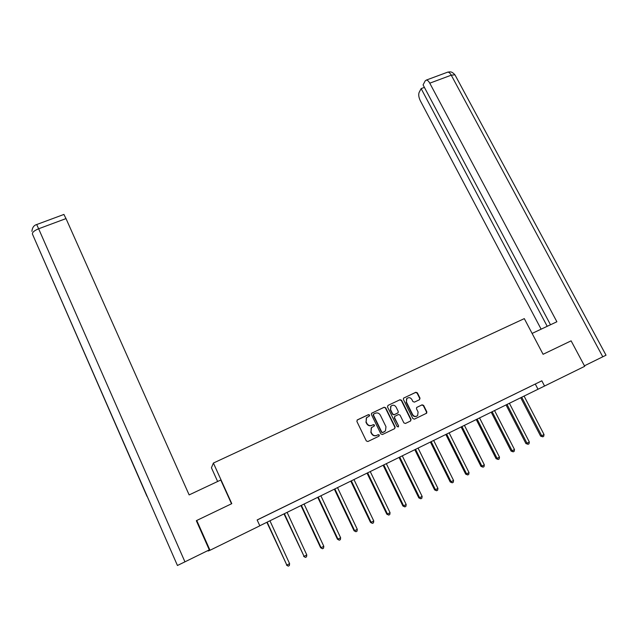 <?xml version="1.0" encoding="UTF-8"?>
<svg xmlns="http://www.w3.org/2000/svg" width="638" height="638" viewBox="0 0 638 638"><rect width="100%" height="100%" fill="white"/><g stroke="black" fill="none" stroke-linecap="round" stroke-linejoin="round"><path stroke-width="0.96" d="M369.577 415.027L368.485 414.62L357.4 419.86L356.873 421.431L366.308 440.93L367.887 441.512L378.988 436.177L379.347 435.068L378.246 434.661L376.811 435.347C374.689 436.113 373.015 435.491 371.794 433.489L371.005 431.862L371.468 427.731L374.354 425.929L374.45 425.028L373.358 424.621L371.93 425.307C369.801 426.056 368.134 425.434 366.914 423.441L366.124 421.822L366.547 417.77L369.49 415.912L369.577 415.027M369.219 416.128L369.33 415.218L368.238 414.812L357.073 420.091M378.916 436.209L379.084 435.236L377.983 434.829L376.811 435.347M374.059 426.144L374.195 425.203L373.102 424.796L371.93 425.307M419.533 399.699L420.011 398.16L417.364 392.841L415.832 392.266L403.527 398.176L403.391 399.444L412.858 418.568L414.405 419.142L426.67 413.169L426.838 411.853L423.624 405.393L422.085 404.819L416.654 407.499L416.494 408.798L418.089 412.012L417.651 415.513C415.769 416.957 414.102 416.654 412.658 414.612L406.43 402.028L406.805 398.622C408.687 397.115 410.37 397.394 411.853 399.46L412.89 401.541L414.429 402.123L419.533 399.699M543.09 354.289L571.114 340.844L584.703 366.316L544.557 386.03L541.829 380.822L257.146 519.946L259.825 525.816L210.006 550.275L196.743 520.464L231.785 503.653L213.395 463.044L524.3 318.617L543.09 354.289M385.695 407.81L384.14 407.235L371.555 413.288L371.428 414.556L380.878 433.936L382.441 434.518L394.651 428.648L395.153 427.077L385.695 407.81L383.877 407.427L371.627 413.217M388 405.409L400.066 399.707L401.613 400.289L411.079 419.421L410.585 420.984L405.425 423.465L403.878 422.882L400.034 415.083L398.479 414.501L394.699 416.407L394.547 417.699L398.551 425.841L398.431 426.758L397.107 426.535L387.489 406.964L388 405.409L400.066 399.707M213.395 463.044L211.433 467.782L217.63 481.491M257.178 520.002L541.829 380.822M264.698 516.301L271.812 512.816L264.698 516.301M282.283 507.712L289.381 504.227L282.283 507.712M299.677 499.211L306.75 495.742L299.677 499.211M316.887 490.797L323.937 487.344L316.887 490.797M333.905 482.48L340.939 479.034L333.905 482.48M350.74 474.257L357.751 470.82L350.74 474.257M367.392 466.115L374.386 462.686L367.392 466.115M383.869 458.068L390.839 454.647L383.869 458.068M400.17 450.101L407.124 446.688L400.17 450.101M416.303 442.214L423.233 438.816L416.303 442.214M432.261 434.414L439.175 431.025L432.261 434.414M448.051 426.694L454.95 423.313L448.051 426.694M463.682 419.054L470.557 415.689L463.682 419.054M479.154 411.502L486.004 408.137L479.154 411.502M494.458 404.021L501.293 400.664L494.458 404.021M509.61 396.613L516.429 393.271L509.61 396.613M524.611 389.284L531.406 385.95L524.611 389.284M196.448 520.983L196.743 520.464M207.948 550.546L208.155 551.017L210.006 550.275M259.802 525.76L544.557 386.03M535.306 384.084L537.978 389.196M367.041 417.276L366.308 417.962L366.124 421.822M371.675 425.482C369.554 426.232 367.887 425.61 366.667 423.616L365.885 422.005M372.05 427.189L371.22 427.907L371.005 431.862M376.556 435.515C374.434 436.272 372.759 435.65 371.539 433.657L370.758 432.03M394.595 428.672L394.874 427.245L385.424 408.009M373.812 413.95L373.453 415.043L381.747 432.046L382.848 432.452L385.472 430.881L385.974 426.694L380.304 415.099C379.092 413.121 377.425 412.499 375.319 413.241L373.812 413.95M373.294 414.349L373.453 415.043M384.562 431.615L382.577 432.62L381.484 432.213L373.206 415.234M410.513 421.016L410.776 419.605L401.326 400.497L399.787 399.914M394.77 416.327L394.268 417.882L398.551 425.841M398.112 426.974L398.264 426.017M396.054 407.012C394.547 404.915 392.841 404.651 390.934 406.215L390.568 409.612L392.761 414.07L394.308 414.644L398.096 412.746L398.24 411.454L396.054 407.012M391.309 405.84L390.663 406.406L390.568 409.612M397.729 413.017L394.037 414.836L392.482 414.253L390.296 409.803M407.164 398.272L406.518 398.83L406.43 402.028M416.885 416.104C415.059 417.053 413.552 416.614 412.363 414.796L406.135 402.227M426.264 413.44L426.527 412.044L423.313 405.593L421.774 405.018L416.726 407.427M419.501 399.707L419.708 398.367L417.061 393.056L415.529 392.482L403.583 398.12M266.867 522.291L286.829 565.077L289.604 563.665L269.93 520.783M267.163 522.147L286.829 565.077L288.232 566.145L286.462 565.077M289.604 563.665L289.341 565.579L288.232 566.145M231.53 503.781L220.764 480.015L189.143 494.905L66.009 218.587L38.639 228.771L184.94 561.839L209.304 549.876L196.337 520.728L196.695 520.552M184.94 561.839L177.444 565.491L146.317 494.338L177.444 565.491M63.888 214.456L66.009 218.587M532.1 333.427L556.878 321.759L429.773 83.179C428.624 81.122 427.492 80.085 426.351 80.061L425.155 80.938L423.082 84.894L550.498 324.766M455.261 75.396L606.028 355.199L584.432 365.805M424.406 87.39L421.136 88.61L419.126 92.438C418.329 94.607 418.727 97.391 420.33 100.772L541.128 329.176M421.136 88.61L547.213 326.313M284.006 513.877L304.055 556.328L306.798 554.94L287.1 512.362M284.365 513.702L304.055 556.328L305.435 557.405L303.632 556.36M306.798 554.94L306.535 556.846L305.435 557.405M300.969 505.551L320.627 547.739L321.097 547.683L323.809 546.303L304.079 504.02M301.375 505.352L321.097 547.683L322.453 548.76L320.627 547.739M323.809 546.303L323.538 548.209L322.453 548.76M317.748 497.313L337.43 539.214L337.957 539.126L340.636 537.762L320.882 495.774M318.202 497.09L337.957 539.126L339.288 540.203L337.43 539.214M340.636 537.762L340.365 539.66L339.288 540.203M334.352 489.163L354.058 530.776L354.632 530.664L357.288 529.317L337.51 487.615M334.854 488.915L354.632 530.664L355.948 531.741L354.058 530.776M357.288 529.317L357.009 531.207L355.948 531.741M350.78 481.1L370.511 522.426L371.133 522.291L373.764 520.959L353.954 479.537M351.331 480.829L371.133 522.291L372.425 523.367L370.511 522.426M373.764 520.959L373.477 522.841L372.425 523.367M367.033 473.117L386.795 514.164L387.457 514.005L390.057 512.689L370.231 471.546M367.632 472.822L387.457 514.005L388.725 515.089L386.795 514.164M390.057 512.689L389.77 514.563L388.725 515.089M383.119 465.222L402.897 505.99L403.615 505.806L406.183 504.499L386.333 463.643M383.765 464.903L403.615 505.806L404.859 506.891L402.897 505.99M406.183 504.499L405.888 506.365L404.859 506.891M399.045 457.406L418.839 497.903L419.597 497.696L422.141 496.404L402.275 455.819M399.731 457.063L419.597 497.696L420.825 498.78L418.839 497.903M422.141 496.404L421.838 498.262L420.825 498.78M414.796 449.67L434.614 489.896L435.411 489.665L437.931 488.389L418.05 448.075M415.529 449.311L435.411 489.665L436.623 490.758L434.614 489.896M437.931 488.389L437.628 490.239L436.623 490.758M430.395 442.014L450.229 481.977L451.066 481.722L453.562 480.454L433.657 440.411M431.168 441.632L451.066 481.722L452.254 482.814L450.229 481.977M453.562 480.454L453.251 482.304L452.254 482.814M445.826 434.438L465.676 474.138L466.561 473.859L469.026 472.606L449.112 432.827M446.64 434.039L466.561 473.859L467.726 474.951L465.676 474.138M469.026 472.606L468.715 474.449L467.726 474.951M461.107 426.934L480.972 466.378L481.897 466.075L484.338 464.839L464.4 425.315M461.96 426.519L481.897 466.075L483.046 467.168L480.972 466.378M484.338 464.839L484.019 466.673L483.046 467.168M476.227 419.509L496.109 458.698L497.074 458.371L499.49 457.151L479.545 417.882M477.128 419.07L497.074 458.371L498.198 459.472L496.109 458.698M499.49 457.151L499.163 458.977L498.198 459.472M491.204 412.164L511.086 451.09L512.099 450.747L514.491 449.535L494.53 410.529M492.137 411.701L512.099 450.747L513.207 451.848L511.086 451.09M514.491 449.535L514.164 451.361L513.207 451.848M506.022 404.883L525.919 443.562L526.964 443.203L529.333 441.998L509.371 403.248M507.003 404.404L526.964 443.203L528.057 444.295L525.919 443.562M529.333 441.998L529.006 443.817L528.057 444.295M520.704 397.681L540.609 436.113L541.686 435.73L544.031 434.542L524.053 396.031M521.709 397.187L541.686 435.73L542.763 436.831L540.609 436.113M544.031 434.542L543.696 436.352L542.763 436.831M36.693 224.544L38.639 228.771C34.292 230.573 32.219 232.336 32.426 234.05L146.317 494.338M36.023 242.281L146.987 496.332M602.782 356.801L451.257 75.18L429.773 83.179M426.351 80.061L447.772 72.118L449.95 71.863C450.284 72.054 451.664 71.225 454.95 74.821L451.257 75.18C450.109 73.147 448.945 72.126 447.772 72.118L447.047 72.389M31.9 231.323C32.299 227.575 33.902 225.31 36.717 224.528L63.967 214.424"/></g></svg>
